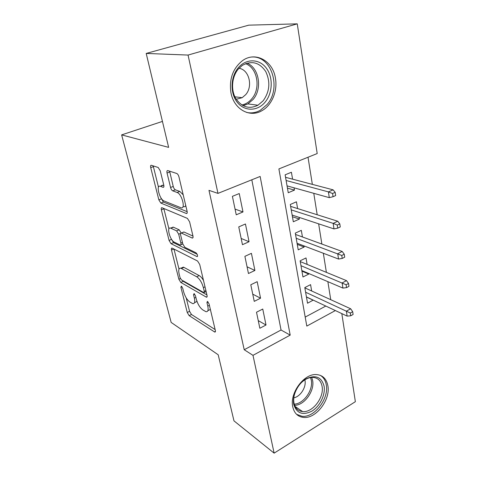 <?xml version="1.0" encoding="UTF-8"?>
<svg xmlns="http://www.w3.org/2000/svg" width="477" height="477" viewBox="0 0 477 477"><rect width="100%" height="100%" fill="white"/><g stroke="black" fill="none" stroke-linecap="round" stroke-linejoin="round"><path stroke-width="0.72" d="M181.391 286.134L180.89 287.279L187.24 312.459L189.148 315.637L214.769 332.064C215.389 332.147 215.574 331.598 215.336 330.412L209.045 303.861L207.388 301.381L206.952 302.627L207.781 306.103C208.586 310.116 207.96 311.97 205.915 311.672L202.814 309.925C199.923 307.76 197.764 304.213 196.333 299.282L195.504 295.883L194.091 293.57L193.531 294.726L194.366 298.113C195.188 302.054 194.628 303.885 192.696 303.61L189.804 301.983C187.073 299.92 184.998 296.491 183.579 291.691L182.745 288.37L181.391 286.134M275.438 78.27C277.751 91 271.83 105.238 261.974 110.658C249.906 118.063 233.897 109.382 230.946 92.753C229.008 79.176 232.824 68.503 242.376 60.734C255.422 50.973 273.023 60.967 275.438 78.27M327.854 385.631C330.799 399.535 315.929 419.122 303.396 417.417C297.773 416.719 294.226 413.201 292.759 406.857C289.503 393.364 303.766 373.783 316.03 374.552C322.482 374.916 326.423 378.607 327.854 385.631M160.23 170.766L158.179 167.481L151.34 165.275C150.577 165.185 150.374 165.972 150.72 167.636L158.841 199.851L160.844 203.065L186.322 213.487C187.151 213.624 187.407 212.879 187.097 211.239L178.964 176.937C178.458 175.137 177.73 173.992 176.788 173.491L167.779 170.581C166.95 170.48 166.706 171.291 167.051 173.014L170.569 187.479C171.076 189.232 171.786 190.353 172.698 190.842L177.098 192.464C182.017 193.936 185.917 209.826 180.884 207.716L164.022 200.96C159.521 199.487 155.681 184.396 160.338 186.298L163.08 187.306C163.861 187.431 164.088 186.668 163.754 185.016L160.23 170.766M341.818 313.604L355.365 401.682L274.132 453.15L233.98 420.869L218.192 354.781L171.165 322.428L121.635 134.89L168.637 147.375L146.2 53.436L188.063 55.064L297.249 23.85L317.199 153.552L278.896 168.924L306.8 326.089L335.361 310.563M274.132 453.15L252.983 355.347L290.195 335.116L260.15 176.448L217.965 193.382L188.063 55.064M217.965 193.382L208.974 190.347L244.218 349.73L252.983 355.347M172.179 248.159L172.036 248.1C171.38 248.004 171.201 248.642 171.493 250.014L178.863 279.236L180.801 282.426L206.404 297.177C207.084 297.278 207.292 296.676 207.03 295.364L199.708 264.461L197.573 261.026L172.179 248.159M169.096 240.503L161.363 209.838C161.041 208.318 161.238 207.608 161.959 207.716L187.437 218.406L189.607 221.853L192.946 235.936C193.245 237.474 193 238.178 192.219 238.053L181.308 233.044C180.568 232.931 180.348 233.623 180.652 235.113L182.828 244.009L184.891 247.342L196.011 252.792C197.597 254.569 197.931 255.839 197.025 256.608L171.064 243.705L169.096 240.503L171.523 239.263M294.059 187.825L294.452 190.108L287.446 188.129M292.586 179.167L291.405 172.257L285.127 174.82L288.251 192.738L294.452 190.108M299.103 217.363L299.389 219.056L292.437 216.731M297.6 208.562L296.444 201.807L290.302 204.478L293.319 221.787L299.389 219.056M303.968 245.893L304.159 247.026L297.266 244.391M302.442 236.968L301.315 230.355L295.299 233.128L298.22 249.853L304.159 247.026M308.667 273.464L308.774 274.066L301.935 271.139M307.128 264.425L306.025 257.95L300.128 260.812L302.955 276.982L308.774 274.066M256.507 312.226L259.84 328.248L266.011 325.01L262.755 309.036L256.507 312.226M250.795 284.775L254.247 301.363L260.555 298.203L257.186 281.674L250.795 284.775M244.886 256.352L248.457 273.524L254.903 270.459L251.415 253.341L244.886 256.352M238.756 226.891L242.459 244.695L249.054 241.726L245.44 223.987L238.756 226.891M244.218 349.73L281.048 330.012L251.814 179.793M242.99 211.943L239.245 193.555L232.4 196.345L236.24 214.805L242.99 211.943L235.054 209.105M330.74 299.687L327.866 281.663M326.381 272.349L323.334 253.257M321.868 244.057L318.642 223.832M317.193 214.751L313.777 193.322M312.352 184.372L308.023 157.237M305.202 317.086L325.803 306.055M311.66 290.976L310.575 284.638L304.803 287.583L307.534 303.223L313.216 300.116M162.436 121.414L121.635 134.89M161.447 185.613L162.508 185.207M146.2 53.436L248.755 25.156L297.249 23.85M281.048 330.012L290.195 335.116M313.234 300.236L306.455 297.034M266.011 325.01L258.254 320.633M260.555 298.203L252.75 294.166M254.903 270.459L247.056 266.792M249.054 241.726L241.159 238.452M195.093 302.466L196.965 301.363M208.36 310.473L210.357 309.4M186.209 297.904L189.578 311.332L191.486 314.504L215.139 329.583M182.238 280.327L183.198 281.329L206.923 294.893M173.98 249.072L179.006 269.135M180.044 277.608L181.409 279.856L203.828 292.628L204.269 291.346L203.375 287.613C201.884 282.426 199.654 278.806 196.679 276.749L180.872 268.223C178.821 267.937 178.249 269.881 179.149 274.048L180.044 277.608M203.512 280.506C202.087 278.061 200.65 276.427 199.189 275.599L196.679 276.749M181.481 267.949L183.317 267.126L183.919 267.382L199.189 275.599M168.93 228.906L163.897 208.831L161.363 209.838M163.826 208.497L163.897 208.831M192.982 236.097L183.991 232.007L183.21 232.245M197.198 254.295L173.539 242.656L171.064 243.705M170.885 228.239L170.611 228.131C166.246 226.444 169.997 240.36 174.355 242.185L180.234 245.053C180.944 245.16 181.147 244.492 180.855 243.055L178.678 234.189L176.627 230.886L170.885 228.239L173.407 227.195L171.487 227.773M180.866 244.779L182.822 243.985M181.206 233.02L179.179 229.819L176.627 230.886M173.407 227.195L179.179 229.819M171.571 239.454L173.539 242.656M161.19 185.976L162.949 185.309L163.873 185.642M183.538 206.648C184.575 206.97 185.297 206.559 185.714 205.414M183.204 194.813L179.781 191.42L177.098 192.464M169.603 171.171L173.234 186.459C173.735 188.206 174.445 189.327 175.363 189.816L179.781 191.42M161.262 198.313L163.396 202.069L187.181 211.675M153.195 165.871L158.477 187.193M350.72 315.792L353.099 314.474L352.694 311.702L350.309 313.025L350.72 315.792L347.131 316.114L346.38 311.141L350.673 308.786L304.851 287.869M350.309 313.025L305.614 292.234M347.131 316.114L306.431 296.915M350.673 308.786L352.694 311.702M324.074 386.108C325.594 394.622 320.037 406.171 312.036 411.067C302.782 415.717 296.682 413.493 293.743 404.401C291.96 395.755 297.851 383.615 306.103 378.857C315.506 374.54 321.498 376.955 324.074 386.108M295.185 392.142C293.76 396.041 293.367 399.69 293.993 403.095C295.174 408.211 298.042 411.043 302.609 411.585C312.608 412.885 324.443 397.275 322.053 386.197C320.896 380.64 317.771 377.701 312.679 377.373C308.428 377.42 304.362 379.477 300.474 383.538M293.814 397.842C300.373 396.673 306.455 387.121 304.982 380.378L304.863 379.835M296.551 414.31L302.007 416.278C314.444 417.977 329.19 398.575 326.256 384.79C325.475 380.455 323.507 377.307 320.353 375.357M265.111 102.15C257.646 111.266 244.761 111.672 237.433 102.513C229.992 93.492 230.349 76.898 238.387 67.651C246.311 58.266 259.518 58.76 266.369 68.181C273.345 77.471 272.671 93.164 265.111 102.15M238.434 68.915C231.917 76.469 230.683 89.443 235.549 98.107C241.547 107.122 249.018 109.501 257.95 105.244L263.161 100.796C269.726 91.59 270.578 81.835 265.719 71.532C259.44 62.314 251.623 60.281 242.262 65.432L238.434 68.915M236.246 99.282L242.143 97.702L245.643 94.714C253.239 86.438 249.149 69.535 238.977 68.3M246.687 112.453C251.397 113.448 255.946 112.715 260.341 110.265L267.007 104.6C281.674 88.579 271.83 55.505 251.761 57.019M346.541 287.631L348.973 286.343L348.55 283.475L346.117 284.757L346.541 287.631L342.909 288.084L342.134 282.933L346.511 280.643L300.266 261.599M346.117 284.757L300.987 265.701M342.909 288.084L301.828 270.542M346.511 280.643L348.55 283.475M342.212 258.439L344.698 257.186L344.257 254.217L341.77 255.457L342.212 258.439L338.533 259.041L337.728 253.698L342.206 251.48L295.531 234.445M341.77 255.457L296.199 238.267M338.533 259.041L297.07 243.27M342.206 251.48L344.257 254.217M337.716 228.149L340.262 226.951L339.809 223.862L337.257 225.061L337.716 228.149L333.995 228.912L333.155 223.373L337.74 221.233L290.63 206.368M337.257 225.061L333.155 223.373L291.244 209.886M333.995 228.912L292.145 215.061M337.74 221.233L339.809 223.862M333.053 196.715L335.653 195.564L335.182 192.356L332.576 193.507L333.053 196.715L329.279 197.645L328.414 191.891L333.101 189.84L285.562 177.313M332.576 193.507L328.414 191.891L286.117 180.503M329.279 197.645L287.053 185.869M333.101 189.84L335.182 192.356M182.011 286.766L180.89 287.279M208.175 302.036L206.952 302.627M194.699 294.172L193.531 294.726M195.868 297.398L194.366 298.113M209.391 305.322L207.781 306.103M215.443 331.384L214.429 331.903M191.486 314.504L189.148 315.637M189.578 311.332L187.24 312.459M207.125 296.593L206.142 297.064M183.198 281.329L180.801 282.426M180.384 278.538L178.863 279.236M173.843 249L171.493 250.014M205.897 290.576L204.269 291.346M205.015 286.844L203.375 287.613M183.919 267.382L181.469 268.479M192.994 237.618L192.1 238.005M183.991 232.007L181.421 233.092M197.561 256.274L196.906 256.566M182.429 242.382L180.855 243.055M180.622 233.372L178.678 234.189M163.76 187.038L163.062 187.3L163.754 187.05M162.985 185.32L160.373 186.31M175.363 189.816L172.698 190.842M173.234 186.459L170.569 187.479M169.746 172.012L167.051 173.014M187.109 213.124L186.263 213.463M163.396 202.069L160.844 203.065M161.399 198.861L158.841 199.851M153.338 166.688L150.72 167.636M311.708 377.402L312.596 380.366C314.868 390.77 304.392 405.432 294.619 405.301M294.243 404.144C303.622 403.971 313.437 389.995 311.266 380.08L310.545 377.546M246.961 63.137C259.279 67.776 262.559 88.955 253.019 99.544L247.885 103.903L243.121 105.733M241.803 104.964C245.601 104.219 248.899 102.203 251.689 98.93C261.014 88.603 257.628 67.889 245.512 63.656M215.365 331.759L214.769 332.064M207.048 296.873L206.404 297.177M206.124 291.536L204.281 292.413M183.317 267.126L180.872 268.223M192.946 237.737L192.219 238.053M183.878 231.965L181.308 233.044M197.514 256.393L197.025 256.608M173.139 227.088L170.611 228.131M162.949 185.309L160.338 186.298M187.079 213.183L186.322 213.487M295.132 406.458L302.609 411.585M242.143 97.702L234.887 96.813M257.95 105.244L247.885 103.903L242.954 105.644"/></g></svg>
